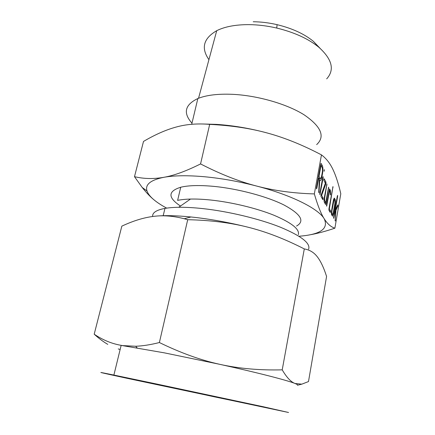 <?xml version="1.0" encoding="UTF-8"?>
<svg xmlns="http://www.w3.org/2000/svg" width="435" height="435" viewBox="0 0 435 435"><rect width="100%" height="100%" fill="white"/><g stroke="black" fill="none" stroke-linecap="round" stroke-linejoin="round"><path stroke-width="0.65" d="M330.508 210.855L330.23 212.449L328.92 210.192L328.909 209.056L332.987 186.506L329.349 208.838L330.508 210.855L329.23 210.719M329.627 189.007L330.453 190.563L330.622 194.467L330.306 194.972L330.16 192.145L329.485 190.889L326.669 206.212L326.576 205.01L329.464 188.991M328.675 187.219L325.929 203.895L325.603 204.466L324.379 202.362C323.983 201.427 323.955 199.85 324.298 197.626L326.951 183.967L324.613 198.295L324.662 200.687L325.744 202.563L328.572 187.208M321.922 176.876C321.563 178.79 321.112 179.965 320.579 180.411L319.769 180.014L318.969 192.797L318.714 192.091L319.355 179.258L318.697 178.062L316.843 188.252L316.49 188.866L316.479 187.626L320.791 163.951L321.139 163.408L322.427 165.92C323.036 167.518 323.08 169.993 322.563 173.337L321.922 176.876L321.454 176.838M334.879 228.185L340.801 193.765C338.484 183.673 335.853 175.555 332.911 169.416C330.034 163.283 326.217 158.438 321.465 154.882L314.336 193.918C317.713 205.483 320.997 213.759 324.189 218.74C327.381 223.835 330.948 226.983 334.879 228.185C325.298 231.425 316.734 233.677 309.198 234.949M325.962 182.102L325.88 183.69L321.634 195.413L323.118 198.001L322.928 199.725L321.019 196.566L320.954 195.5L325.375 183.195L323.912 180.471L323.885 179.307L324.211 178.807L325.962 182.102L324.728 181.993M324.08 171.281L324.276 169.568L324.08 171.281M322.786 177.192L323.118 176.637L323.129 177.828L319.959 194.722L319.85 193.466L322.786 177.192M335.167 199.447C335.51 200.328 335.521 201.807 335.206 203.879L333.493 213.77L332.579 216.179L331.655 214.912C331.301 214.058 331.28 212.574 331.601 210.453L333.351 200.437L334.227 198.104L335.167 199.447L333.612 199.301M337.957 205.885L335.972 210.279L335.211 221.062L335.548 211.116L334.847 212.465L333.77 218.397L333.629 217.337L337.332 195.957L337.614 195.413L337.609 196.5L335.276 209.996L337.794 204.852L337.957 205.885L337.321 205.82M202.808 123.986L216.434 124.377C233.182 125.481 250.255 128.39 267.65 133.105C250.571 128.363 231.246 125.454 209.681 124.383C197.457 123.333 186.278 124.225 176.153 127.053C165.991 129.804 155.105 134.6 143.501 141.44L134.491 176.675C143.893 178.905 153.696 179.111 163.897 177.295C173.935 175.582 186.158 171.124 200.562 163.93C220.355 174.125 239.081 181.509 256.732 186.082C274.322 190.709 293.522 193.319 314.336 193.918M316.653 144.616C325.413 136.552 321.247 126.634 304.157 114.845C286.953 103.992 257.4 95.444 232.29 94.313C218.152 93.742 206.902 95.058 198.545 98.261L197.843 98.538C184.832 104.764 182.879 112.98 191.987 123.17M321.465 154.882C302.798 145.056 284.865 137.803 267.65 133.105M326.68 78.86C334.809 69.861 332.215 59.339 318.893 47.295C308.388 38.753 294.337 32.337 276.747 28.052C267.269 25.872 257.988 24.73 248.902 24.632C235.563 24.616 224.835 26.633 216.722 30.684C203.433 38.394 200.839 48.051 208.93 59.655M209.681 124.383L200.562 163.93M299.443 236.205C320.562 234.508 328.811 228.69 324.189 218.74C318.431 208.74 291.776 195.174 256.732 186.082C238.913 181.46 221.507 178.35 204.504 176.746C187.702 175.261 174.163 175.446 163.897 177.295C150.515 180.019 144.888 184.587 147.025 191.014C148.063 194.021 150.619 197.153 154.697 200.415C150.717 197.262 146.551 192.95 142.207 187.474L134.491 176.675M253.213 21.75C261.016 21.821 268.971 22.794 277.09 24.664C292.135 28.329 304.212 33.865 313.314 41.287L320.024 48.258M154.697 200.415C157.932 203.004 161.929 205.576 166.692 208.126M180.492 206.043C167.714 197.544 167.796 191.28 180.732 187.235C188.545 185.353 199.551 185.065 213.737 186.37C238.027 188.703 267.041 196.462 284.022 205.005C300.922 214.178 305.093 221.192 296.534 226.042M180.732 187.235L177.621 200.388C181.096 199.632 185.386 199.192 190.481 199.061C196.446 198.925 203.183 199.246 210.692 200.024C231.768 202.226 256.688 208.251 274.039 215.281C291.695 222.807 299.797 229.267 298.356 234.655M152.636 216.489C152.255 212.71 156.355 210.013 164.947 208.403C168.753 207.74 173.342 207.37 178.709 207.288C185.837 207.196 193.95 207.642 203.047 208.631C228.592 211.426 259.108 218.761 280.048 227.065C301.27 235.922 310.786 243.301 308.6 249.211M214.08 396.769L150.151 382.909L233.464 400.57L245.601 403.354L214.08 396.769M118.249 348.946L120.142 349.501M157.269 384.148L263.523 406.801L288.563 412.489L126.237 378.129C100.164 372.48 91.024 370.359 113.888 375.073L157.269 384.148M301.803 384.159L308.491 381.571L326.576 276.448C323.955 268.177 321.035 261.854 317.811 257.476L317.425 256.965C314.113 252.528 309.736 249.848 304.293 248.923L282.217 369.848C286.698 377.471 290.971 382.022 295.044 383.496L301.803 384.159L297.453 385.236C297.986 384.942 297.181 384.361 295.044 383.496C287.606 380.407 257.841 372.703 219.99 364.372L164.397 352.861L121.147 345.385L113.888 375.073M107.788 344.368C103.459 341.866 98.93 338.479 94.199 334.205C103.236 340.328 112.779 344.134 122.833 345.618L135.687 346.249C142.713 345.988 150.613 344.754 159.389 342.535C180.726 352.948 200.926 360.229 219.99 364.372C238.984 368.581 259.728 370.408 282.217 369.848M154.387 216.277C163.69 215.254 175.892 215.488 190.981 216.978L195.239 217.44C212.432 219.447 230.099 222.72 248.244 227.26C230.436 222.704 210.257 220.186 187.708 219.702L184.239 218.745C173.56 216.005 163.603 215.178 154.387 216.277C144.268 217.424 133.42 220.714 121.838 226.146L94.199 334.205M187.708 219.702L159.389 342.535M304.293 248.923C284.876 238.984 266.198 231.763 248.244 227.26M325.315 183.091L326.022 183.157M320.986 195.353L321.634 195.413M321.78 197.871L323.118 198.001M322.476 199.078L323.151 199.143M323.999 170.754L324.401 170.786M322.678 177.79L323.129 177.828M319.779 194.032L320.203 194.075M319.317 179.976L319.769 180.014M318.73 191.688L319.203 191.737M318.708 192.221L319.143 192.259M318.224 178.024L318.697 178.062M316.403 188.208L316.843 188.252M321.199 165.822L322.427 165.92M322.107 173.299L322.563 173.337M320.997 165.43L319.013 176.349L320.16 178.459L320.66 178.66L321.574 176.262L322.226 172.657C322.574 170.379 322.542 168.698 322.128 167.616L320.997 165.43L320.524 165.392M318.54 176.305L319.013 176.349M318.855 178.345L320.16 178.459M328.267 188.339L328.681 188.377M325.233 203.825L325.929 203.895M326.533 185.109L326.957 185.147M324.2 198.257L324.613 198.295M324.064 200.633L324.662 200.687M324.423 202.433L325.744 202.563M329.154 190.443L330.453 190.563M330.257 194.102L330.671 194.141M330.247 194.429L330.622 194.467M329.077 190.851L329.485 190.889M326.511 205.521L326.897 205.559M329.893 211.867L330.529 211.932M332.672 187.632L333.063 187.67M328.952 208.8L329.349 208.838M334.836 203.841L335.206 203.879M333.107 213.732L333.493 213.77M334.075 198.246L334.553 198.289M332.574 214.45L333.188 213.329L334.934 203.275L334.906 201.019L334.096 199.736L331.889 211.046L331.921 213.313L332.574 214.45L331.465 214.33M331.378 213.259L331.921 213.313M331.513 211.008L331.889 211.046M333.275 200.878L333.656 200.916M337.092 206.288L337.826 206.364M334.868 210.165L335.972 210.279M335.113 219.952L335.488 219.99M335.086 220.453L335.434 220.491M334.722 211.029L335.548 211.116M334.477 212.427L334.847 212.465M333.569 217.799L333.917 217.837M337.245 196.462L337.609 196.5M334.906 209.958L335.276 209.996M325.217 183.63L325.88 183.69M197.843 98.538L191.715 124.296M216.722 30.684L198.545 98.261M277.09 24.664L276.747 28.052M313.314 41.287L318.893 47.295M147.025 191.014L142.207 187.474M190.481 199.061L178.709 207.288M163.19 215.706L164.947 208.403M190.981 216.978L184.239 218.745M137.128 347.886L135.687 346.249M320.579 180.411L319.997 180.362M320.274 178.627L318.942 178.508M332.644 214.531L331.481 214.411M334.096 199.736L333.509 199.676"/></g></svg>
